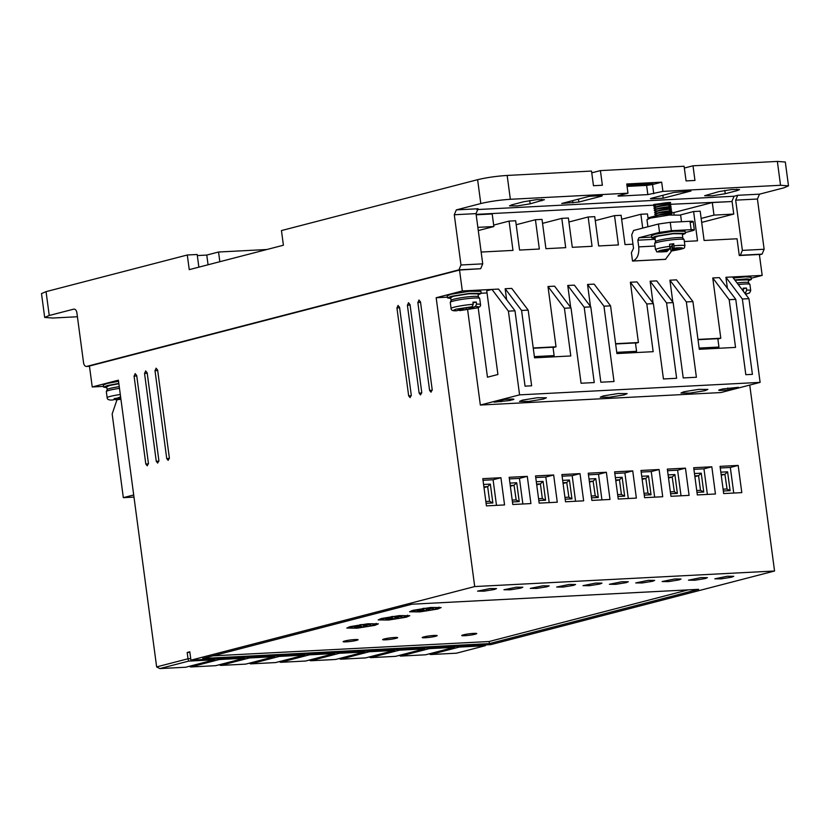 <?xml version="1.0" encoding="UTF-8"?>
<svg xmlns="http://www.w3.org/2000/svg" width="830" height="830" viewBox="0 0 830 830"><rect width="100%" height="100%" fill="white"/><g stroke="black" fill="none" stroke-linecap="round" stroke-linejoin="round"><path stroke-width="1.25" d="M450.265 302.379L451.25 300.17A13.788 1.37 -7.6 0 1 454.031 299.163A13.788 1.37 -7.6 0 1 468.016 296.829A13.788 1.37 -7.6 0 1 478.173 296.569L479.709 298.458A14.857 1.473 -7.6 0 0 469.739 298.385A14.857 1.473 -7.6 0 0 453.45 301.02A14.857 1.473 -7.6 0 0 450.265 302.379L451.084 308.521A14.857 1.473 -7.6 0 1 454.269 307.152A14.857 1.473 -7.6 0 1 473.214 304.299L472.934 302.203L476.233 302.027L476.513 304.122L475.466 306.561C479.533 306.561 479.699 307.09 475.964 308.138L459.841 310.596L458.938 310.161M737.061 282.947A13.788 1.37 -7.6 0 1 748.37 282.563L749.905 284.441A14.857 1.473 -7.6 0 0 738.264 284.545M120.298 394.509A14.857 1.473 -7.6 0 0 110.338 396.377A14.857 1.473 -7.6 0 0 107.143 397.746L106.323 391.604L107.309 389.395A13.788 1.37 -7.6 0 1 110.1 388.388A13.788 1.37 -7.6 0 1 119.25 386.666M654.663 243.595L655.648 241.385A13.788 1.37 -7.6 0 1 658.429 240.378A13.788 1.37 -7.6 0 1 672.414 238.044A13.788 1.37 -7.6 0 1 682.582 237.785L684.107 239.673A14.857 1.473 -7.6 0 0 674.136 239.6A14.857 1.473 -7.6 0 0 657.848 242.236A14.857 1.473 -7.6 0 0 654.663 243.595L655.482 249.737A14.857 1.473 -7.6 0 1 658.667 248.367A14.857 1.473 -7.6 0 1 669.862 246.334L669.582 244.238L673.763 243.74L674.064 248.17L672.819 249.374L678.587 249.114L672.321 249.861L671.055 251.075L670.267 247.122L672.321 245.607M115.007 399.386L115.91 399.821L120.838 398.556M655.482 249.737C658.896 251.978 651.332 252.279 666.874 251.573L668.14 250.359L661.873 251.117L668.648 249.872L669.893 248.668L669.862 246.334M450.815 298.478L447.526 297.918L451.167 296.362L469.79 293.353L481.172 293.426L478.153 294.826M481.182 293.426L480.902 291.34L469.51 291.257L450.887 294.266L447.246 295.833L447.526 297.918M106.873 387.703L103.594 387.143L107.236 385.587L118.815 383.419M103.594 387.143L103.314 385.047L106.956 383.491L118.534 381.323M136.763 375.969L134.076 376.115L135.28 373.656M410.082 305.067L407.395 305.212L408.599 302.753M157.69 370.543L155.003 370.688L156.206 368.23M705.344 578.541L707.399 577.659L700.987 577.607L688.464 580.18L694.876 580.232L705.344 578.541M678.982 579.9L681.036 579.029L674.624 578.977L662.101 581.55L668.513 581.602L678.982 579.9M731.707 577.172L733.751 576.29L727.35 576.248L714.827 578.821L721.239 578.863L731.707 577.172M652.619 581.27L654.673 580.388L648.261 580.346L635.749 582.919L642.15 582.961L652.619 581.27M626.266 582.639L628.31 581.757L621.909 581.716L609.386 584.289L615.787 584.33L626.266 582.639M599.903 584.009L601.947 583.127L595.546 583.085L583.023 585.648L589.435 585.7L599.903 584.009M573.54 585.368L575.595 584.496L569.183 584.445L556.66 587.018L563.072 587.069L573.54 585.368M547.178 586.737L549.232 585.866L542.82 585.814L530.297 588.387L536.709 588.428L547.178 586.737M520.815 588.107L522.869 587.225L516.457 587.184L503.945 589.757L510.346 589.798L520.815 588.107M494.462 589.476L496.506 588.595L490.105 588.553L477.582 591.126L483.983 591.168L494.462 589.476M147.232 373.261L144.544 373.396L145.738 370.937M420.551 302.359L417.864 302.494L419.057 300.035M399.624 307.785L396.937 307.92L398.13 305.461M655.046 238.428L651.758 237.878L655.399 236.322L674.022 233.303L685.414 233.386L682.385 234.786M685.414 233.386L685.134 231.3L673.742 231.217L655.129 234.226L651.477 235.782L651.758 237.878M681.503 221.745L680.621 215.146L669.229 215.063L650.606 218.072L646.964 219.639L647.919 226.746M543.505 399.043L546.42 397.798L537.311 397.736L522.423 400.143L519.497 401.388L528.617 401.45L543.505 399.043M624.233 394.862L627.148 393.607L618.039 393.545L603.151 395.952L600.235 397.207L609.345 397.269L624.233 394.862M704.961 390.671L707.886 389.426L698.767 389.353L683.879 391.77L680.963 393.015L690.072 393.078L704.961 390.671M478.402 296.673L478.018 293.851L468.763 293.789L453.647 296.227L450.68 297.503L451.053 300.325M118.856 383.73L109.705 385.452L106.748 386.728L107.122 389.55M344.844 640.999C350.416 639.484 362.606 638.851 356.371 640.397C350.8 641.912 338.609 642.545 344.844 640.999L343.247 641.683M357.969 639.702L356.371 640.397M384.383 638.944C389.955 637.43 402.145 636.797 395.91 638.353C390.339 639.868 378.148 640.501 384.383 638.944L382.786 639.629M397.508 637.658L395.91 638.353M423.923 636.901C429.504 635.386 441.685 634.753 435.46 636.299C429.878 637.814 417.687 638.446 423.923 636.901L422.325 637.565M437.047 635.604L435.46 636.299M463.462 634.846C469.043 633.332 481.224 632.699 474.999 634.245C469.417 635.759 457.237 636.392 463.462 634.846L461.864 635.531M476.586 633.549L474.999 634.245M413.008 610.32L430.635 607.477L441.135 607.57L437.721 609.033L420.094 611.876L409.584 611.783L413.008 610.32M381.624 618.464L399.251 615.621L409.75 615.715L406.337 617.178L388.71 620.02L378.2 619.927L381.624 618.464M350.239 626.609L367.866 623.766L378.366 623.859L374.952 625.322L357.325 628.165L346.815 628.071L350.239 626.609M655.461 241.54L654.912 237.463L657.879 236.187L673.151 233.728L682.26 233.832M669.966 202.499L653.801 204.46L655.939 204.72L654.165 204.481L654.279 205.415M670.381 202.572L668.575 203.547C675.786 202.126 661.832 203.205 655.544 205.28L653.75 206.286L655.482 204.865C661.769 202.779 675.734 201.711 668.524 203.132M653.75 206.286L656.219 206.815M668.856 205.643C676.066 204.222 662.112 205.29 655.814 207.376L653.967 207.957L655.762 206.95C662.05 204.875 676.014 203.796 668.804 205.228M654.03 208.382L656.489 208.901M669.136 207.739C676.346 206.317 662.392 207.386 656.094 209.461L654.248 210.052L656.042 209.046C662.33 206.971 676.294 205.892 669.084 207.313M654.31 210.467L656.769 210.996M669.416 209.824C676.626 208.403 662.672 209.482 656.374 211.557L654.58 212.563L656.323 211.142C662.61 209.056 676.564 207.988 669.364 209.409M654.58 212.563L657.049 213.092M669.696 211.92C676.907 210.498 662.942 211.567 656.654 213.652L654.808 214.233L656.603 213.227C662.89 211.152 676.844 210.083 669.644 211.505M654.86 214.659L657.329 215.188M669.924 213.59C677.124 212.169 663.17 213.248 656.883 215.323L655.088 216.329L656.935 215.748C663.222 213.663 677.187 212.594 669.976 214.016M670.256 205.321L670.661 204.668M670.536 207.417L670.941 206.763M670.816 209.502L671.211 208.849M671.097 211.598L671.491 210.945M671.377 213.694L671.771 213.04M426.361 609.075L426.599 610.89L416.214 611.918L411.69 611.503L420.042 609.106L422.802 609.853L422.615 608.473M394.976 617.219L395.215 619.035L384.83 620.052L380.306 619.647L388.658 617.25L391.418 617.997L385.711 618.879M363.592 625.364L363.831 627.179L353.445 628.196L348.922 627.791L357.274 625.395L360.033 626.142L354.327 627.024M669.862 204.325L729.995 201.638M476.13 214.379L654.413 205.135M476.918 209.575L734.083 196.243L732.019 201.109M478.09 208.755L476.026 213.621L482.728 263.857L460.982 264.978L454.28 214.752L456.344 209.886L478.09 208.755M460.982 264.978L458.928 269.843L480.674 268.713L482.728 263.857M480.674 268.713L459.53 270.03L89.443 366.04L92.234 386.967L103.491 386.386M734.083 196.243L737.735 195.289L735.681 200.155L742.383 250.39L740.329 255.246L739.281 255.526L737.05 238.781L704.099 240.482L700.188 211.183L693.6 211.526L680.434 214.939M701.682 222.399L733.751 214.078L732.081 201.524L712.306 202.551L673.721 212.563M512.017 204.771L523.792 201.721L536.72 199.636L544.418 199.708L530.142 203.838L517.215 205.913L509.506 205.85L512.017 204.771M737.03 190.661L725.254 193.712L712.327 195.797L704.629 195.724L718.904 191.606L731.832 189.52L739.53 189.582L737.03 190.661L736.833 189.209M735.681 200.155L757.427 199.024L759.491 194.168L783.945 187.819L788.5 185.868L780.542 185.277L662.911 191.388L647.846 194.604L619.512 196.077C617.676 196.139 617.458 195.973 618.827 195.569L627.978 193.193L510.346 199.293C499.567 200.03 489.721 201.441 480.798 203.547L456.344 209.886M619.419 195.413L619.512 196.077C617.676 196.139 617.458 195.973 618.827 195.569M561.744 203.475L589.466 196.274L600.671 195.693C602.497 195.631 602.725 195.807 601.356 196.202L578.863 202.043L561.744 203.475M600.671 195.693C602.497 195.631 602.725 195.807 601.356 196.202L601.283 195.673M673.846 192.446L690.954 191.014L663.232 198.204L652.027 198.785C650.201 198.847 649.973 198.681 651.353 198.277L673.846 192.446M651.944 198.131L652.027 198.785C650.201 198.847 649.973 198.681 651.353 198.277M476.192 214.794L492.19 213.964L493.871 226.528L477.862 227.358M493.871 226.528L478.288 230.564M642.721 228.094L640.874 214.265L647.462 213.922L648.126 218.84M481.161 252.05L512.982 250.401L509.07 221.102L515.658 220.759L519.57 250.058L539.344 249.031L535.433 219.732L542.021 219.39L545.933 248.689L565.707 247.662L561.796 218.363L568.384 218.02L572.295 247.319L592.06 246.303L588.159 216.993L594.747 216.651L598.658 245.96L618.423 244.933L614.511 215.634L621.11 215.292L625.011 244.591L632.979 244.176M564.421 308.241L547.997 286.516L554.585 286.174L571.009 307.899L564.421 308.241L570.791 355.956L534.541 357.834L528.181 310.119L511.747 288.394L505.159 288.736L521.582 310.462L531.636 385.805L525.048 386.147L514.994 310.804L498.571 289.079L462.32 290.957L459.53 270.03M505.159 288.736L506.622 299.734M547.997 286.516L556.038 346.795L533.223 347.978M646.798 303.967L630.375 282.242L636.963 281.899L653.386 303.624L646.798 303.967L653.168 351.681L616.918 353.559L610.558 305.845L594.124 284.119L587.536 284.462L603.96 306.187L614.013 381.53L600.837 382.215L590.784 306.872L574.35 285.147L567.762 285.489L570.698 307.484M587.536 284.462L590.472 306.457M630.375 282.242L638.415 342.52L615.601 343.703M686.337 301.913L692.926 301.57L676.502 279.855L669.914 280.198L686.337 301.913L696.391 377.256L683.215 377.94L673.161 302.597L656.727 280.872L650.139 281.214L653.075 303.209M669.914 280.198L672.85 302.182M739.281 255.526L759.377 254.478L762.179 275.404L732.517 276.95L748.951 298.665L742.352 299.007L752.405 374.351L745.817 374.693L735.764 299.35L719.34 277.625L712.752 277.967L720.793 338.246L697.978 339.429M732.517 276.95L725.928 277.293L727.391 288.28M684.356 241.509L697.511 240.825L693.6 211.526M670.982 212.698L673.825 212.553L674.116 214.68M691.38 222.316C694.16 221.506 693.714 221.174 690.021 221.299L670.246 222.326L658.429 224.027L633.581 230.47L631.734 234.849L633.518 248.243L631.402 252.683L632.522 261.056L665.473 259.354L671.595 251.002M458.928 269.843L86.745 366.393C85.127 366.559 84.069 365.387 83.571 362.886L76.868 312.661C76.37 310.161 75.312 308.988 73.694 309.154L49.24 315.493L44.685 317.444L52.643 318.035L77.418 316.749M757.427 199.024L764.129 249.259L742.383 250.39M733.751 214.078L713.987 215.105L712.306 202.551M701.153 218.435L713.987 215.105M662.911 191.388L661.676 182.175L626.754 183.99L627.978 193.193M510.346 199.293L507.161 175.441L591.52 171.063L593.471 185.713L602.373 185.246L600.412 170.596L684.107 166.259L686.068 180.909L694.959 180.452L693.009 165.803L777.357 161.425L780.542 185.277M788.5 185.868L785.315 162.006L777.357 161.425M759.429 254.81L762.075 254.125L764.129 249.259M49.24 315.493L46.055 291.641L187.29 254.997L189.25 269.646L283.404 245.224L281.453 230.574L477.613 179.685L480.798 203.547M89.464 366.258L86.403 366.445L89.474 366.289M507.161 175.441C496.382 176.157 486.536 177.568 477.613 179.685M627.075 186.408L646.612 185.401L647.846 194.604M653.76 193.753L652.525 184.55L661.676 182.175M662.848 195.299L663.232 198.204M693.009 165.803L684.345 168.044M640.874 214.265L621.639 219.255M614.511 215.634L595.276 220.624M588.159 216.993L568.913 221.994M561.796 218.363L542.55 223.353M535.433 219.732L516.187 224.723M509.07 221.102L493.684 225.096M135.103 373.676L136.691 375.43L148.425 463.337L147.221 465.796L145.81 464.012L148.456 463.877M134.076 376.115L145.81 464.012M408.422 302.774L410.01 304.527L421.744 392.434L420.54 394.893L419.129 393.109L421.764 392.974M407.395 305.212L419.129 393.109M156.03 368.25L157.617 370.004L169.351 457.911L168.148 460.37L166.737 458.585L169.372 458.451M155.003 370.688L166.737 458.585M156.642 666.905L159.879 668.575L188.649 661.116L188.026 658.771L156.642 666.905L118.389 380.182L92.234 386.967M190.713 658.626L188.026 658.771L187.196 652.484L189.883 652.349M462.32 290.957L436.165 297.742L474.708 586.561L190.921 660.182L189.811 651.809L187.196 652.484M145.572 370.969L147.159 372.722L158.883 460.619L157.69 463.078L156.268 461.304L158.914 461.158M144.544 373.396L156.268 461.304M418.891 300.066L420.478 301.819L432.202 389.716L431.009 392.175L429.587 390.391L432.233 390.256M417.864 302.494L429.587 390.391M397.964 305.492L399.552 307.245L411.275 395.142L410.082 397.601L408.661 395.827L411.307 395.682M396.937 307.92L408.661 395.827M447.422 297.161L436.165 297.742M487.034 292.938L481.151 293.239M514.994 310.804L508.406 311.146L491.972 289.421L486.743 290.78L497.917 374.496L487.459 377.204L478.153 307.515M528.181 310.119L521.582 310.462M556.038 346.795L553.06 347.563M534.385 356.62L554.129 355.593L553.008 347.22L533.265 348.247M590.784 306.872L584.196 307.214L594.249 382.557L581.062 383.242L571.009 307.899M584.196 307.214L567.762 285.489M610.558 305.845L603.96 306.187M638.415 342.52L635.5 343.278M616.752 352.345L636.579 351.318L635.458 342.946L615.642 343.973M673.161 302.597L666.573 302.94L676.626 378.283L663.44 378.968L653.386 303.624M666.573 302.94L650.139 281.214M692.926 301.57L699.296 349.295L735.546 347.407L729.176 299.692L712.752 277.967M720.793 338.246L717.877 339.003M699.13 348.071L718.956 347.044L717.836 338.671L698.02 339.698M735.764 299.35L729.176 299.692M742.352 299.007L725.928 277.293M762.179 275.404L751.223 278.247M734.778 279.928L746.45 278.89L751.378 279.42L751.098 277.324L745.745 276.805L733.315 277.998M190.921 660.182L490.779 644.63L774.556 571.009L749.749 385.079M655.347 215.976L647.991 217.885M654.984 246.043L638.747 246.884C639.287 254.374 637.295 259.074 632.782 260.994L632.522 261.056M638.747 246.884L637.855 240.192L638.882 237.754L659.549 232.39L671.366 230.699L691.141 229.671C694.824 229.547 695.281 229.879 692.5 230.688L685.3 232.556M133.703 494.96L123.328 497.658L112.164 413.942L117.009 399.728M46.055 291.641L41.5 293.592L44.685 317.444M652.525 184.55L646.612 185.401M627.065 186.314L646.881 185.287C652.878 184.613 654.621 184.156 652.121 183.928L626.92 185.235M653.708 184.042L652.121 183.928M591.759 172.847L600.412 170.596M187.29 254.997L197.177 254.488L198.868 267.156M197.322 255.567L206.774 255.069L218.549 252.019L266.855 249.519M474.708 586.561L774.556 571.009M698.653 589.331L411.981 604.199L202.748 658.481L489.42 643.613L698.653 589.331M480.342 405.04L720.886 392.559L760.114 382.381L519.58 394.862L480.342 405.04L467.622 309.725M715.439 493.995L711.818 466.792L693.693 467.726L697.325 494.939L715.439 493.995M662.724 496.734L659.093 469.521L640.967 470.465L644.599 497.668L662.724 496.734M609.998 499.463L606.367 472.26L588.252 473.193L591.883 500.407L609.998 499.463M557.283 502.202L553.652 474.988L535.526 475.932L539.158 503.136L557.283 502.202M504.557 504.931L500.926 477.727L482.801 478.671L486.432 505.875L504.557 504.931M530.92 503.571L527.289 476.358L509.164 477.302L512.795 504.505L530.92 503.571M583.646 500.832L580.014 473.629L561.889 474.563L565.521 501.777L583.646 500.832M636.361 498.093L632.73 470.89L614.605 471.834L618.236 499.038L636.361 498.093M689.087 495.365L685.456 468.151L667.33 469.095L670.962 496.309L689.087 495.365M741.802 492.626L738.171 465.423L720.056 466.367L723.677 493.57L741.802 492.626M508.406 311.146L519.58 394.862M748.951 298.665L760.114 382.381M548.205 357.128L554.129 355.593M630.655 352.854L636.579 351.318M713.032 348.579L718.956 347.044M751.378 279.42L748.349 280.81M486.121 644.869L485.208 645.73L456.438 653.2L430.521 654.538L429.193 653.853M693.206 221.537L694.316 229.9L692.5 230.688M123.328 497.658L133.983 497.097M218.549 252.019L219.836 261.709M206.774 255.069L208.071 264.77M399.209 655.41L400.537 656.094L425.583 654.797L454.352 647.338L429.307 648.635L429.089 647.825M369.226 656.966L370.554 657.651L395.588 656.354L424.358 648.884L399.323 650.191L399.106 649.382M339.242 658.522L340.57 659.207L365.605 657.91L394.375 650.44L369.34 651.747L369.122 650.938M309.258 660.078L310.576 660.763L335.621 659.466L364.391 651.996L339.346 653.293L339.138 652.494M279.274 661.635L280.592 662.319L305.637 661.022L334.407 653.552L309.362 654.849L309.154 654.05M249.291 663.191L250.608 663.876L275.653 662.568L304.423 655.109L279.378 656.405L279.171 655.607M219.296 664.747L220.624 665.421L245.67 664.125L274.44 656.665L249.394 657.962L249.187 657.163M189.313 666.303L190.641 666.978L215.686 665.681L244.456 658.221L219.411 659.518L219.193 658.719M159.879 668.575L185.692 667.237L214.462 659.777L188.649 661.116M489.42 643.613L489.14 641.517L688.226 589.871M212.895 655.845L489.14 641.517M512.401 399.043L512.504 399.842C514.59 399.24 514.247 398.981 511.477 399.074L504.567 399.438L494.099 402.156L509.89 400.517L513.863 399.251M720.108 389.612C718.023 390.214 718.365 390.474 721.135 390.38L728.055 390.017L738.513 387.299L722.733 388.938L718.749 390.204M693.911 469.344L703.965 468.826L711.818 466.792M707.378 494.41L703.965 468.826M641.185 472.083L651.249 471.554L659.093 469.521M654.663 497.149L651.249 471.554M588.46 474.812L598.523 474.293L606.367 472.26M601.937 499.888L598.523 474.293M535.744 477.551L545.808 477.032L553.652 474.988M549.221 502.617L545.808 477.032M483.019 480.28L493.082 479.761L500.926 477.727M496.496 505.356L493.082 479.761M509.381 478.92L519.445 478.391L527.289 476.358M522.859 503.986L519.445 478.391M562.107 476.181L572.161 475.663L580.014 473.629M575.574 501.247L572.161 475.663M614.823 473.453L624.886 472.924L632.73 470.89M628.3 498.519L624.886 472.924M667.548 470.714L677.602 470.195L685.456 468.151M681.025 495.78L677.602 470.195M720.264 467.975L730.327 467.456L738.171 465.423M733.741 493.051L730.327 467.456M542.322 357.429L534.458 357.19M623.05 353.248L616.825 352.885M703.778 349.057L699.213 348.621M734.996 280.218L748.224 279.866M430.521 654.538L459.291 647.078L485.208 645.73M400.537 656.094L429.307 648.635M370.554 657.651L399.323 650.191M340.57 659.207L369.34 651.747M310.576 660.763L339.346 653.293M280.592 662.319L309.362 654.849M250.608 663.876L279.378 656.405M220.624 665.421L249.394 657.962M190.641 666.978L219.411 659.518M215.385 658.916L214.462 659.777M728.055 390.017L727.786 388.025M459.291 647.078L459.083 646.269M455.265 646.466L454.352 647.338M425.282 648.023L424.358 648.884M395.298 649.579L394.375 650.44M365.304 651.135L364.391 651.996M335.32 652.691L334.407 653.552M305.336 654.248L304.423 655.109M275.353 655.804L274.44 656.665M245.369 657.36L244.456 658.221M694.461 473.536L701.236 473.183L698.559 475.694L700.51 490.333M700.51 490.354L696.733 490.53L700.51 490.354L703.747 492.014L696.982 492.366M642.057 478.63L645.833 478.433L648.51 475.912L651.021 494.753L647.784 493.082L644.018 493.279L647.971 493.062L645.833 478.433L642.161 479.387M589.02 479.003L595.784 478.651L593.108 481.172L595.245 495.79L591.292 495.998M591.292 496.018L595.068 495.821L598.306 497.481L591.531 497.834M536.304 481.732L543.069 481.39L540.392 483.9L542.343 498.54M542.343 498.55L538.566 498.726L542.343 498.55L545.58 500.22L538.815 500.573M483.89 486.837L487.667 486.639L490.343 484.118L492.854 502.959L489.627 501.289L485.851 501.486L489.627 501.289M509.942 483.102L516.706 482.749L514.029 485.27L516.167 499.888L512.203 500.096M512.214 500.117L515.98 499.919L519.217 501.59L512.452 501.943M562.657 480.373L569.432 480.02L566.755 482.531L568.892 497.16L564.929 497.367L568.706 497.18L571.943 498.851L565.178 499.204M615.383 477.634L622.147 477.281L619.471 479.802L621.421 494.431M621.431 494.452L617.655 494.628L621.431 494.452L624.658 496.122L617.894 496.475M668.109 474.895L674.873 474.553L677.384 493.383L674.147 491.713L670.37 491.91M670.37 491.9L674.334 491.692L672.196 477.063L674.873 474.553M730.11 490.655L726.873 488.984L723.096 489.181L727.049 488.953L724.912 474.335L727.588 471.814L730.11 490.655L723.335 490.997M694.886 476.648L698.559 475.694L694.783 475.891M589.435 482.116L593.108 481.172L589.341 481.358M536.72 484.855L540.392 483.9L536.616 484.098M489.617 501.268L487.667 486.639L483.994 487.594M510.357 486.224L514.029 485.27L510.253 485.467M563.082 483.485L566.755 482.531L562.979 482.728M615.798 480.757L619.471 479.802L615.694 479.999M668.524 478.018L672.196 477.063L668.42 477.26M721.239 475.289L724.912 474.335L721.146 474.532M743.389 291.32L743.13 288.186L746.429 288.02L746.71 290.106L745.662 292.544L744.541 292.834M424.099 608.255L426.9 609.22L433.364 608.224L427.865 609.075M427.927 609.5L430.687 610.247L439.039 607.851L434.515 607.446L424.12 608.463M423.58 608.328L423.819 610.133L417.106 610.745M417.158 611.171L422.802 609.853M423.819 610.133L426.599 610.89M392.714 616.4L395.516 617.364L401.979 616.368L396.481 617.219M396.543 617.645L399.303 618.392L407.644 615.995L403.131 615.59L392.735 616.607M392.196 616.472L392.434 618.277L395.215 619.035M392.434 618.277L385.774 619.315M391.231 616.617L391.418 617.997M361.32 624.544L364.131 625.509L370.595 624.502L365.096 625.353M365.159 625.789L367.918 626.536L376.26 624.139L371.747 623.724L361.351 624.751M360.811 624.616L361.05 626.422L363.831 627.179M361.05 626.422L354.389 627.449M359.846 624.751L360.033 626.142M456.293 310.752L456.697 310.742C452.724 310.887 452.558 310.368 456.199 309.165L472.177 306.726L473.214 304.299M120.724 397.674L114.25 398.556L119.188 398.296L112.558 399.998C108.979 400.247 107.174 399.5 107.143 397.746M459.996 310.576L473.982 307.971L469.033 308.231L475.466 306.561M472.177 306.726L458.181 309.331L463.13 309.071L456.697 310.742M466.336 308.241L466.419 308.905M473.027 302.867L476.233 302.027M469.033 308.231L468.95 307.567M471.367 308.646L471.295 308.106M463.13 309.071L463.057 308.542M743.224 288.85L746.429 288.02M119.115 397.757L119.188 398.296M672.321 249.861L671.761 245.67M673.763 243.74L672.269 245.182L672.819 249.374M106.323 391.604A14.857 1.473 -7.6 0 1 109.519 390.245A14.857 1.473 -7.6 0 1 119.479 388.367M120.941 399.303L116.055 399.801M666.905 251.563C657.993 252.289 655.897 251.895 660.597 250.38L669.893 248.668M737.735 195.289L759.491 194.168M454.28 214.752L476.026 213.621M541.907 200.777L541.72 199.325M529.706 200.538L530.142 203.838M724.818 190.423L725.254 193.712M572.648 200.642L572.949 202.894M578.863 202.043L578.468 199.127M740.329 255.246L762.075 254.125M658.429 224.027L659.549 232.39M632.782 260.994L665.733 259.282M651.654 237.09L638.882 237.754M671.366 230.699L670.246 222.326M690.021 221.299L691.141 229.671M646.881 185.287L646.746 184.208M655.161 239.289L637.855 240.192M501.019 401.793L500.832 400.402M509.703 399.168L509.89 400.517M721 389.384L721.135 390.38M701.236 473.183L703.747 492.014M641.746 476.264L648.51 475.912M651.021 494.753L644.256 495.105M595.784 478.651L598.306 497.481M543.069 481.39L545.58 500.22M483.579 484.471L490.343 484.118M492.854 502.959L486.09 503.302M516.706 482.749L519.217 501.59M569.432 480.02L571.943 498.851M622.147 477.281L624.658 496.122M677.384 493.383L670.619 493.736M720.824 472.166L727.588 471.814M476.513 304.122A14.857 1.473 -7.6 0 1 480.529 304.589L479.709 298.458M742.653 290.334A14.857 1.473 -7.6 0 1 743.41 290.282M746.71 290.106A14.857 1.473 -7.6 0 1 750.725 290.583L749.905 284.441M745.662 292.544L745.62 294.266M674.043 245.825A14.857 1.473 -7.6 0 1 684.926 245.805L684.107 239.673M112.766 399.967L120.609 396.813M674.064 248.17C679.417 247.579 682.395 247.641 683.017 248.367L671.076 251.065C688.589 247.973 683.474 248.17 684.926 245.805M480.529 304.589C480.861 306.301 479.418 307.463 476.223 308.096L459.841 310.596M120.941 399.313L115.91 399.821M748.598 282.656L748.224 279.835M682.8 237.888L682.26 233.811M671.646 215.063L671.439 213.652L658.999 215.167M657.37 215.167L655.565 214.949L655.679 215.873M671.366 212.968L671.159 211.557L658.719 213.071M657.09 213.082L655.285 212.854L655.399 213.787M671.086 210.872L670.879 209.461M656.821 210.986L655.005 210.768L655.119 211.692M670.806 208.776L670.599 207.365L658.159 208.89M656.54 208.89L654.725 208.672L654.839 209.596M670.526 206.691L670.318 205.28M656.26 206.794L654.445 206.577L654.559 207.5M670.246 204.595L670.038 203.184L657.599 204.699M438.935 607.072L439.039 607.851M411.587 610.724L411.69 611.503M407.54 615.217L407.644 615.995M380.202 618.858L380.306 619.647M376.156 623.361L376.26 624.139M348.818 627.003L348.922 627.791M456.5 310.773C452.858 311.011 451.053 310.254 451.084 308.521M745.63 294.287L749.615 292.886L750.725 290.583"/></g></svg>
